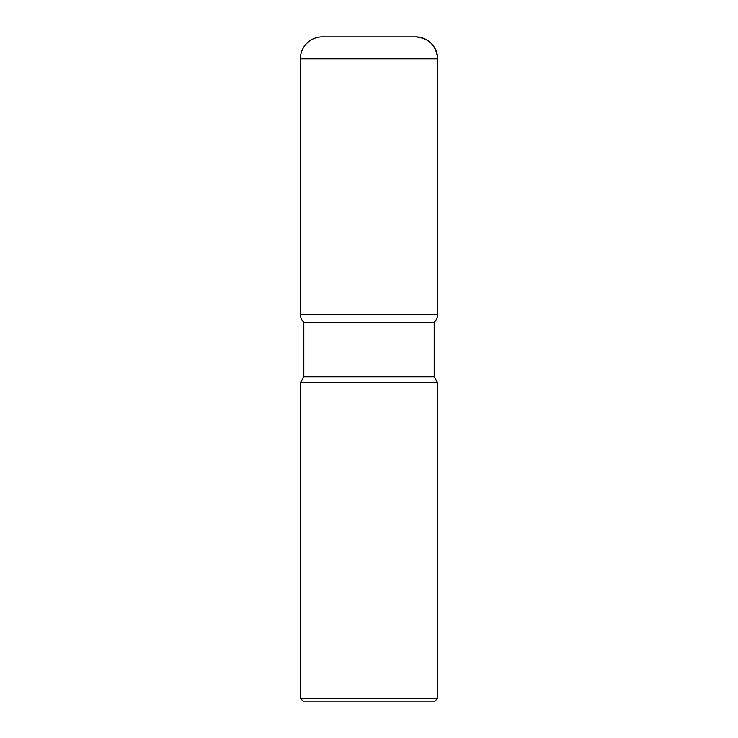 <?xml version="1.0" encoding="UTF-8"?>
<svg xmlns="http://www.w3.org/2000/svg" width="738" height="738" viewBox="0 0 738 738"><rect width="100%" height="100%" fill="white"/><g stroke="black" fill="none" stroke-linecap="round" stroke-linejoin="round"><path stroke-width="0.55" stroke-dasharray="3.69 2.77" d="M437.616 382.727L300.384 382.727M437.616 698.351L300.384 698.351M303.134 701.1L434.866 701.1M434.184 322.34L303.816 322.34L434.184 322.34L369 322.34L369 36.9L415.66 36.9L322.34 36.9M434.184 376.777L303.816 376.777M300.384 58.855L437.616 58.855M437.616 314.37L300.384 314.37"/><path stroke-width="1.11" d="M415.66 36.9A21.956 21.956 0 0 1 437.616 58.855C436.315 45.516 428.999 38.201 415.66 36.9L322.34 36.9A21.956 21.956 0 0 0 300.384 58.855L300.384 314.37A10.978 10.978 0 0 0 303.816 322.34L303.816 376.777L300.384 382.727L300.384 698.351L437.616 698.351L437.616 382.727L434.184 376.777L434.184 322.34C436.426 320.154 437.569 317.497 437.616 314.37L437.616 58.855L437.616 314.37A10.978 10.978 0 0 1 434.184 322.34L303.816 322.34L434.184 322.34M300.384 382.727L437.616 382.727M437.616 698.351L434.866 701.1L303.134 701.1L300.384 698.351M303.816 376.777L434.184 376.777M437.616 58.855L300.384 58.855M300.384 314.37L437.616 314.37"/></g></svg>
